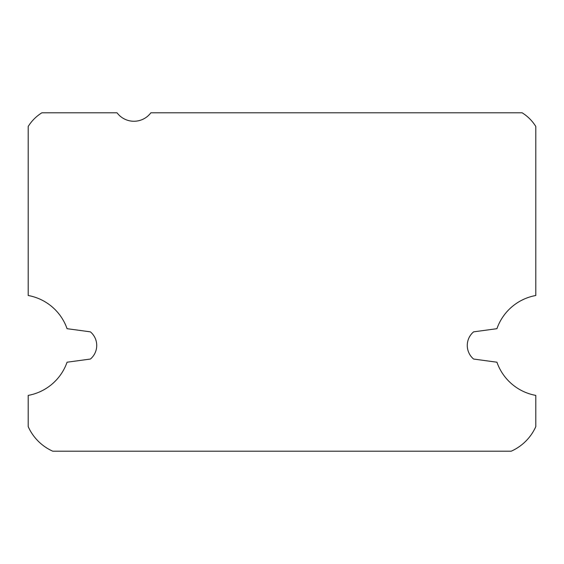 <?xml version="1.0" encoding="UTF-8"?>
<svg xmlns="http://www.w3.org/2000/svg" width="564" height="564" viewBox="0 0 564 564"><rect width="100%" height="100%" fill="white"/><g stroke="black" fill="none" stroke-linecap="round" stroke-linejoin="round"><path stroke-width="0.85" d="M117.03 112.8A21.15 21.15 0 0 0 150.87 112.8L522.13 112.8A42.3 42.3 0 0 1 535.8 126.47L535.8 295.501A50.76 50.76 0 0 0 496.933 328.685L473.598 331.858A17.766 17.766 0 0 0 473.598 359.042L496.933 362.215A50.76 50.76 0 0 0 535.8 395.399L535.8 426.624A48.645 48.645 0 0 1 511.224 451.2L52.776 451.2A48.645 48.645 0 0 1 28.2 426.624L28.2 395.399A50.76 50.76 0 0 0 67.067 362.215L90.402 359.042A17.766 17.766 0 0 0 90.402 331.858L67.067 328.685A50.76 50.76 0 0 0 28.2 295.501L28.2 126.47A42.3 42.3 0 0 1 41.87 112.8L117.03 112.8"/></g></svg>
